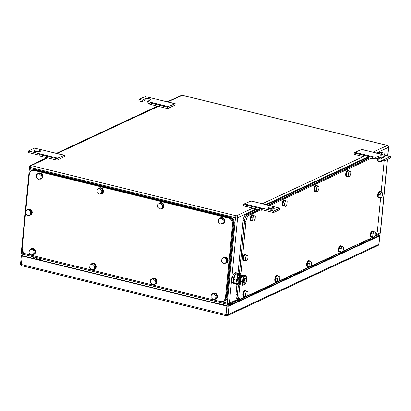 <?xml version="1.0" encoding="UTF-8"?>
<svg xmlns="http://www.w3.org/2000/svg" width="411" height="411" viewBox="0 0 411 411"><rect width="100%" height="100%" fill="white"/><g stroke="black" fill="none" stroke-linecap="round" stroke-linejoin="round"><path stroke-width="0.62" d="M64.599 155.224L57.663 158.189L56.98 158.774L56.99 160.177L64.306 156.766L64.599 155.224L34.55 148.104L28.405 150.971L28.261 152.471L39.199 155.147M57.663 158.189L39.882 153.832L39.194 154.423L39.204 155.82L56.99 160.177M56.98 158.774L39.194 154.423M28.405 150.971L39.882 153.832M63.962 155.25L46.176 150.894M34.344 150.498L35.084 150.154A2.892 0.843 5.5 0 1 38.357 150.02A2.892 0.843 5.5 0 1 40.499 151.053A2.892 0.843 5.5 0 1 40.165 151.402L39.425 151.746A2.892 0.843 5.5 0 1 36.147 151.88A2.892 0.843 5.5 0 1 34.01 150.847A2.892 0.843 5.5 0 1 34.344 150.498L34.272 151.248M39.317 151.787A2.892 0.843 5.5 0 0 35.043 151.613M261.406 210.227L262.018 209.702L262.161 208.202L261.401 208.829L261.406 210.227L243.625 205.87L243.615 204.473L244.304 203.882L251.234 200.922L268.974 205.5M250.597 200.948L269.02 205.274M262.018 209.702L273.567 212.533L279.711 209.667L279.855 208.166L268.383 205.305M244.304 203.882L262.084 208.238M243.615 204.473L261.401 208.829M273.567 212.533L273.711 211.028L262.161 208.202M279.855 208.166L273.711 211.028M273.921 208.634L273.181 208.978A2.892 0.843 5.5 0 1 269.904 209.112A2.892 0.843 5.5 0 1 267.767 208.079A2.892 0.843 5.5 0 1 268.1 207.735L268.84 207.391A2.892 0.843 5.5 0 1 272.113 207.257A2.892 0.843 5.5 0 1 274.255 208.29A2.892 0.843 5.5 0 1 273.921 208.634M273.074 209.024A2.892 0.843 5.5 0 0 268.799 208.845M175.189 103.659L168.258 106.624L167.57 107.214L167.58 108.612L174.896 105.201L175.189 103.659L145.145 96.539L139 99.405L142.237 100.197L142.088 101.697L138.856 100.906L139 99.405M168.258 106.624L150.472 102.267L149.784 102.858L149.794 104.255L167.58 108.612M167.57 107.214L149.784 102.858M149.789 103.582L147.174 102.94L147.318 101.44L150.472 102.267M174.557 103.685L156.771 99.334M149.553 100.397A2.892 0.843 5.5 0 0 145.16 100.263L142.088 101.697M147.318 101.44L150.39 100.007A2.892 0.843 5.5 0 0 150.724 99.662A2.892 0.843 5.5 0 0 148.582 98.63A2.892 0.843 5.5 0 0 145.304 98.763L142.237 100.197M372.001 158.661L372.613 158.137L372.756 156.637L371.991 157.264L372.001 158.661L354.215 154.31L354.205 152.907L354.893 152.322L361.824 149.357L379.569 153.935M361.192 149.383L379.61 153.714M381.151 192.209L384.306 159.468L381.074 158.677L380.93 160.177L384.162 160.968L390.306 158.101L390.45 156.601L378.978 153.74M354.893 152.322L372.679 156.673M354.205 152.907L371.991 157.264M383.309 157.634A2.892 0.843 5.5 0 0 378.916 157.5L375.844 158.929L372.613 158.137M375.844 158.929L375.988 157.428L372.756 156.637M381.074 158.677L384.146 157.243A2.892 0.843 5.5 0 0 384.48 156.899A2.892 0.843 5.5 0 0 382.338 155.867A2.892 0.843 5.5 0 0 379.06 156L375.988 157.428M390.45 156.601L384.306 159.468M360.776 243.482A2.101 1.798 65 0 1 359.651 243.471M362.733 242.547L360.185 243.764A2.101 1.798 65 0 1 360.17 243.774A2.101 1.798 65 0 1 358.916 243.815M355.217 245.542L356.65 246.066M362.276 242.762L361.557 242.588M364.732 242.3A2.101 1.798 65 0 0 363.303 242.274A2.101 1.798 65 0 1 363.303 242.274L363.237 242.305M363.319 242.264L364.028 241.935A2.101 1.798 65 0 1 364.043 241.93A2.101 1.798 65 0 1 365.471 241.956M229.662 304.613A2.101 1.798 65 0 1 228.167 304.428M231.619 303.678L229.071 304.895A2.101 1.798 65 0 1 229.055 304.905A2.101 1.798 65 0 1 226.795 304.191M223.425 304.993L223.106 303.287M231.162 303.893L230.073 303.626M233.618 303.431A2.101 1.798 65 0 0 232.189 303.405A2.101 1.798 65 0 0 232.179 303.41L232.123 303.436M232.205 303.395L232.914 303.066A2.101 1.798 65 0 1 232.929 303.061A2.101 1.798 65 0 1 234.357 303.087M295.216 274.05A2.101 1.798 65 0 1 294.096 274.039M297.174 273.115L294.625 274.332A2.101 1.798 65 0 1 294.61 274.337A2.101 1.798 65 0 1 293.356 274.384M289.663 276.105L291.091 276.634M296.721 273.33L295.997 273.151M299.177 272.863A2.101 1.798 65 0 0 297.749 272.837A2.101 1.798 65 0 0 297.734 272.842L297.682 272.873M297.764 272.832L298.473 272.498A2.101 1.798 65 0 1 298.484 272.493A2.101 1.798 65 0 1 299.912 272.519M39.713 259.762L39.369 259.927M237.049 300.374A1.839 1.577 65 0 1 237.245 300.41L238.56 300.734M235.719 302.059L236.268 302.193L239.834 300.533L239.279 300.4L235.344 302.481L233.679 302.075L237.245 300.41M233.484 303.493A2.327 1.993 -115 0 0 231.974 303.498A2.327 1.993 -115 0 0 231.891 303.539L231.896 303.426A1.839 1.577 65 0 1 232.164 302.655M368.549 239.325L369.674 239.603M366.833 240.928L367.383 241.062L370.948 239.402L370.398 239.264L366.463 241.349L364.983 240.985M363 242.408L363.011 242.295A1.839 1.577 65 0 1 363.108 241.863M39.754 259.31L38.757 259.778M364.598 242.362A2.327 1.993 -115 0 0 363.088 242.367A2.327 1.993 -115 0 0 363.005 242.408M364.423 242.444A2.327 1.993 -115 0 0 362.918 242.444A2.327 1.993 -115 0 0 361.947 243.6M233.309 303.575A2.327 1.993 -115 0 0 231.804 303.58A2.327 1.993 -115 0 0 230.833 304.731M299.038 272.93A2.327 1.993 -115 0 0 297.533 272.93A2.327 1.993 -115 0 0 297.446 272.976L297.451 272.863A1.839 1.577 65 0 1 297.549 272.431M298.869 273.007A2.327 1.993 -115 0 0 297.358 273.012A2.327 1.993 -115 0 0 296.388 274.163M302.994 269.893L304.119 270.166M301.273 271.491L301.828 271.63L305.394 269.965L304.839 269.832L300.903 271.912L299.429 271.553M23.468 254.409L21.552 255.303A1.577 0.462 -174.5 0 0 21.367 255.488A1.577 0.462 -174.5 0 0 22.199 255.986L226.851 306.092A1.577 0.462 -174.5 0 0 228.978 306.087L379.63 235.847A1.577 0.462 -174.5 0 0 379.81 235.657A1.577 0.462 -174.5 0 0 378.978 235.164L377.627 234.83M377.257 235.005L377.92 235.164A1.577 0.462 -174.5 0 1 378.752 235.662A1.577 0.462 -174.5 0 1 378.567 235.847L228.65 305.748A1.577 0.462 -174.5 0 1 226.528 305.753L23.263 255.981A1.577 0.462 -174.5 0 1 22.43 255.488A1.577 0.462 -174.5 0 1 22.615 255.298L22.574 255.709M24.162 254.579L22.615 255.298M374.364 236.613L374.539 236.536A5.256 2.235 103.8 0 0 377.478 230.386L380.617 197.763M384.568 155.163A5.256 2.235 103.8 0 0 383.35 152.897A5.256 2.235 103.8 0 0 382.579 153L380.221 154.099M240.908 273.793L245.948 221.483A5.256 2.235 103.8 0 1 248.886 215.333L260.379 209.975M269.631 205.659L370.974 158.41M238.431 284.818L237.481 294.672L238.868 295.011L239.885 284.458M238.868 295.011A5.256 2.235 103.8 0 0 240.075 298.972A5.256 2.235 103.8 0 0 240.841 298.869L245.799 296.557M373.106 237.204L342.538 251.455M341.279 252.041L310.711 266.292M309.452 266.878L278.884 281.129M277.625 281.72L247.057 295.971M237.481 294.672L238.704 298.633M248.886 215.333L247.499 214.994C245.978 215.986 244.997 218.036 244.56 221.144L239.526 273.454M247.499 214.994L258.992 209.636M268.573 205.166L369.587 158.071M379.168 153.606L381.197 152.661L382.579 153M383.35 152.897L381.197 152.661M348.168 176.114L349.345 176.704L350.66 174.485L350.799 171.675L349.622 171.084L348.307 173.303L348.168 176.114L346.319 175.661L346.458 172.851L348.307 173.303M349.622 171.084L347.773 170.632L346.458 172.851M349.345 176.704L346.319 175.661M347.608 176.278A3.154 1.341 -76.2 0 1 346.889 176.504A3.154 1.341 -76.2 0 1 346.139 174.418A3.154 1.341 -76.2 0 1 348.389 170.38A3.154 1.341 -76.2 0 1 348.924 170.914M346.889 176.504L346.427 176.391A3.154 1.341 -76.2 0 1 345.677 174.305A3.154 1.341 -76.2 0 1 347.927 170.267L348.389 170.38M316.342 190.951L317.518 191.541L318.838 189.322L318.972 186.512L317.795 185.921L316.48 188.14L316.342 190.951L314.497 190.499L314.631 187.688L316.48 188.14M317.795 185.921L315.951 185.469L314.631 187.688M317.518 191.541L314.497 190.499M315.782 191.115A3.154 1.341 -76.2 0 1 315.062 191.341A3.154 1.341 -76.2 0 1 314.317 189.26A3.154 1.341 -76.2 0 1 316.562 185.217A3.154 1.341 -76.2 0 1 317.097 185.751M315.062 191.341L314.6 191.228A3.154 1.341 -76.2 0 1 313.855 189.142A3.154 1.341 -76.2 0 1 316.1 185.104L316.562 185.217M309.072 266.482L310.248 267.073L311.564 264.854L311.702 262.043L310.526 261.453L309.211 263.672L309.072 266.482L307.223 266.03L307.361 263.22L309.211 263.672M310.526 261.453L308.676 261L307.361 263.22M310.248 267.073L307.223 266.03M308.507 266.647A3.154 1.341 -76.2 0 1 307.788 266.873A3.154 1.341 -76.2 0 1 307.043 264.792A3.154 1.341 -76.2 0 1 309.288 260.749A3.154 1.341 -76.2 0 1 309.822 261.283M307.788 266.873L307.325 266.76A3.154 1.341 -76.2 0 1 306.58 264.679A3.154 1.341 -76.2 0 1 308.825 260.636L309.288 260.749M340.899 251.645L342.075 252.236L343.391 250.016L343.529 247.206L342.348 246.615L341.032 248.835L340.899 251.645L339.049 251.193L339.188 248.383L341.032 248.835M342.348 246.615L340.503 246.163L339.188 248.383M342.075 252.236L339.049 251.193M340.334 251.809A3.154 1.341 -76.2 0 1 339.614 252.035A3.154 1.341 -76.2 0 1 338.87 249.95A3.154 1.341 -76.2 0 1 341.115 245.912A3.154 1.341 -76.2 0 1 341.649 246.446M339.614 252.035L339.152 251.922A3.154 1.341 -76.2 0 1 338.407 249.837A3.154 1.341 -76.2 0 1 340.652 245.799L341.115 245.912M372.72 236.808L373.902 237.394L375.217 235.179L375.356 232.369L374.174 231.778L372.859 233.998L372.72 236.808L370.876 236.356L371.015 233.546L372.859 233.998M374.174 231.778L372.33 231.326L371.015 233.546M373.902 237.394L370.876 236.356M372.161 236.972A3.154 1.341 -76.2 0 1 371.441 237.198A3.154 1.341 -76.2 0 1 370.696 235.113A3.154 1.341 -76.2 0 1 372.941 231.069A3.154 1.341 -76.2 0 1 373.476 231.604M371.441 237.198L370.979 237.085A3.154 1.341 -76.2 0 1 370.234 235A3.154 1.341 -76.2 0 1 372.479 230.956L372.941 231.069M380.858 157.238L380.134 158.466L379.995 161.276L381.172 161.862L382.014 160.444M382.595 157.444L382.569 157.978M380.134 158.466L378.284 158.014L378.146 160.824L379.995 161.276M378.464 157.711L378.284 158.014M381.172 161.862L378.146 160.824M379.435 161.441A3.154 1.341 -76.2 0 1 378.716 161.667A3.154 1.341 -76.2 0 1 377.966 159.581A3.154 1.341 -76.2 0 1 378.3 157.788M378.716 161.667L378.254 161.554A3.154 1.341 -76.2 0 1 377.504 159.468A3.154 1.341 -76.2 0 1 377.73 158.055M245.367 260.117L246.543 260.702L247.859 258.483L247.997 255.678L246.821 255.087L245.506 257.307L245.367 260.117L243.518 259.665L243.656 256.854L245.506 257.307M246.821 255.087L244.971 254.635L243.656 256.854M246.543 260.702L243.518 259.665M244.807 260.281A3.154 1.341 -76.2 0 1 244.088 260.507A3.154 1.341 -76.2 0 1 243.338 258.421A3.154 1.341 -76.2 0 1 245.583 254.378A3.154 1.341 -76.2 0 1 246.122 254.912M244.088 260.507L243.625 260.394A3.154 1.341 -76.2 0 1 242.875 258.308A3.154 1.341 -76.2 0 1 245.12 254.265L245.583 254.378M380.047 197.321L381.223 197.912L382.538 195.693L382.677 192.882L381.5 192.291L380.185 194.511L380.047 197.321L378.197 196.869L378.336 194.059L380.185 194.511M381.5 192.291L379.651 191.839L378.336 194.059M381.223 197.912L378.197 196.869M379.487 197.486A3.154 1.341 -76.2 0 1 378.762 197.712A3.154 1.341 -76.2 0 1 378.017 195.626A3.154 1.341 -76.2 0 1 380.262 191.588A3.154 1.341 -76.2 0 1 380.797 192.122M378.762 197.712L378.3 197.599A3.154 1.341 -76.2 0 1 377.555 195.513A3.154 1.341 -76.2 0 1 379.8 191.475L380.262 191.588M277.245 281.324L278.422 281.915L279.737 279.696L279.876 276.886L278.699 276.295L277.384 278.514L277.245 281.324L275.396 280.872L275.534 278.062L277.384 278.514M278.699 276.295L276.85 275.843L275.534 278.062M278.422 281.915L275.396 280.872M276.685 281.489A3.154 1.341 -76.2 0 1 275.961 281.715A3.154 1.341 -76.2 0 1 275.216 279.629A3.154 1.341 -76.2 0 1 277.461 275.591A3.154 1.341 -76.2 0 1 277.995 276.12M275.961 281.715L275.498 281.602A3.154 1.341 -76.2 0 1 274.753 279.516A3.154 1.341 -76.2 0 1 276.999 275.478L277.461 275.591M284.515 205.793L285.696 206.384L287.012 204.164L287.145 201.354L285.969 200.763L284.653 202.983L284.515 205.793L282.67 205.341L282.809 202.531L284.653 202.983M285.969 200.763L284.124 200.311L282.809 202.531M285.696 206.384L282.67 205.341M283.955 205.957A3.154 1.341 -76.2 0 1 283.236 206.183A3.154 1.341 -76.2 0 1 282.491 204.097A3.154 1.341 -76.2 0 1 284.736 200.059A3.154 1.341 -76.2 0 1 285.27 200.589M283.236 206.183L282.773 206.07A3.154 1.341 -76.2 0 1 282.028 203.984A3.154 1.341 -76.2 0 1 284.273 199.941L284.736 200.059M252.688 220.63L253.87 221.221L255.185 219.001L255.323 216.191L254.142 215.6L252.827 217.82L252.688 220.63L250.844 220.178L250.982 217.368L252.827 217.82M254.142 215.6L252.297 215.148L250.982 217.368M253.87 221.221L250.844 220.178M252.128 220.794A3.154 1.341 -76.2 0 1 251.409 221.02A3.154 1.341 -76.2 0 1 250.664 218.935A3.154 1.341 -76.2 0 1 252.909 214.896A3.154 1.341 -76.2 0 1 253.443 215.431M251.409 221.02L250.946 220.907A3.154 1.341 -76.2 0 1 250.201 218.822A3.154 1.341 -76.2 0 1 252.446 214.783L252.909 214.896M245.418 296.161L246.595 296.752L247.91 294.533L248.049 291.723L246.872 291.132L245.557 293.351L245.418 296.161L243.569 295.709L243.708 292.899L245.557 293.351M246.872 291.132L245.023 290.68L243.708 292.899M246.595 296.752L243.569 295.709M244.858 296.326A3.154 1.341 -76.2 0 1 244.134 296.552A3.154 1.341 -76.2 0 1 243.389 294.466A3.154 1.341 -76.2 0 1 245.634 290.428A3.154 1.341 -76.2 0 1 246.168 290.962M244.134 296.552L243.672 296.439A3.154 1.341 -76.2 0 1 242.927 294.353A3.154 1.341 -76.2 0 1 245.172 290.315L245.634 290.428M258.658 209.553L247.401 214.799C245.881 215.796 244.899 217.84 244.463 220.948L239.408 273.423M238.313 284.787L237.332 294.98L238.544 298.941L239.387 298.802M382.79 152.758L382.112 152.25L381.341 152.353L378.834 153.524M369.253 157.988L268.239 205.084M256.264 208.968L237.609 217.666L229.374 303.2L238.524 298.936L237.157 298.597A5.256 2.235 103.8 0 1 235.95 294.641L236.931 284.448M237.979 273.567L243.076 220.609L244.463 220.948M257.271 209.214L246.014 214.46A5.256 2.235 103.8 0 0 243.076 220.609M266.852 204.745L367.866 157.649M377.447 153.185L379.959 152.013L381.341 152.353M382.091 152.245L380.725 151.911A5.256 2.235 103.8 0 0 379.959 152.013M34.627 163.722A5.256 2.235 -76.2 0 1 35.459 163.075L46.952 157.716M169.928 100.638L169.918 100.638A5.256 2.235 -76.2 0 0 169.152 100.741L167.123 101.687M157.541 106.151L56.533 153.252M68.991 147.441L68.2 147.246L67.502 148.135M100.818 132.599L100.027 132.404L99.328 133.298M37.17 162.278L36.373 162.083L35.675 162.977M132.645 117.762L131.849 117.567L131.15 118.46M34.39 170.503L35.13 170.159L31.688 170.745A5.256 4.5 -115 0 0 29.289 174.377L22.209 247.905A5.256 4.5 -115 0 0 26.345 254.039L220.373 301.546A5.256 4.5 -115 0 0 223.075 301.304A5.256 4.5 -115 0 0 225.475 297.677L232.554 224.144A5.256 4.5 -115 0 0 228.418 218.01L34.39 170.503A5.256 4.5 -115 0 0 31.688 170.745M35.13 170.159L229.153 217.666L228.418 218.01M223.075 301.304L223.815 300.965L226.214 297.333L233.294 223.8C233.309 220.697 231.932 218.652 229.153 217.666M101.887 190.524L99.719 188.515L97.268 189.389L96.991 192.281L99.159 194.29L102.591 192.954L102.873 190.062L101.887 190.524L101.609 193.411M97.268 189.389L100.7 188.053L102.873 190.062M99.719 188.515L100.7 188.053M98.049 189.024A3.154 2.702 65 0 1 99.092 188.084A3.154 2.702 65 0 1 101.969 188.603A3.154 2.702 65 0 1 103.192 191.624A3.154 2.702 65 0 1 101.753 193.802A3.154 2.702 65 0 1 100.125 193.941M99.215 188.033A3.154 2.702 65 0 1 99.334 187.971A3.154 2.702 65 0 1 102.216 188.49A3.154 2.702 65 0 1 103.438 191.505A3.154 2.702 65 0 1 102 193.684A3.154 2.702 65 0 1 101.877 193.74M41.234 175.672L39.06 173.663L36.61 174.541L36.332 177.429L38.506 179.437L41.937 178.102L42.215 175.214L41.234 175.672L40.951 178.559M36.61 174.541L40.042 173.201L42.215 175.214M39.06 173.663L40.042 173.201M37.396 174.177A3.154 2.702 65 0 1 38.434 173.231A3.154 2.702 65 0 1 41.311 173.75A3.154 2.702 65 0 1 42.538 176.771A3.154 2.702 65 0 1 41.1 178.949A3.154 2.702 65 0 1 39.471 179.093M38.557 173.18A3.154 2.702 65 0 1 38.68 173.118A3.154 2.702 65 0 1 41.557 173.637A3.154 2.702 65 0 1 42.785 176.653A3.154 2.702 65 0 1 41.341 178.836A3.154 2.702 65 0 1 41.218 178.888M33.959 251.203L31.786 249.194L29.34 250.073L29.063 252.96L31.231 254.969L33.681 254.09L34.663 253.633L34.94 250.746L33.959 251.203L33.681 254.09M29.34 250.073L32.772 248.737L34.94 250.746M31.786 249.194L32.772 248.737M30.121 249.708A3.154 2.702 65 0 1 31.159 248.763A3.154 2.702 65 0 1 34.041 249.282A3.154 2.702 65 0 1 35.264 252.303A3.154 2.702 65 0 1 33.825 254.481A3.154 2.702 65 0 1 32.197 254.625M31.282 248.712A3.154 2.702 65 0 1 31.406 248.65A3.154 2.702 65 0 1 34.283 249.169A3.154 2.702 65 0 1 35.51 252.184A3.154 2.702 65 0 1 34.072 254.368A3.154 2.702 65 0 1 33.949 254.419M94.617 266.056L92.444 264.047L89.994 264.925L89.716 267.813L91.889 269.822L95.321 268.486L95.599 265.593L94.617 266.056L94.335 268.943M89.994 264.925L93.425 263.585L95.599 265.593M92.444 264.047L93.425 263.585M90.78 264.556A3.154 2.702 65 0 1 91.817 263.615A3.154 2.702 65 0 1 94.694 264.134A3.154 2.702 65 0 1 95.922 267.155A3.154 2.702 65 0 1 94.484 269.333A3.154 2.702 65 0 1 92.855 269.472M91.941 263.564A3.154 2.702 65 0 1 92.064 263.502A3.154 2.702 65 0 1 94.941 264.021A3.154 2.702 65 0 1 96.169 267.037A3.154 2.702 65 0 1 94.725 269.215A3.154 2.702 65 0 1 94.602 269.272M155.271 280.903L153.103 278.894L150.652 279.773L150.375 282.66L152.543 284.674L154.993 283.796L155.975 283.333L156.252 280.446L155.271 280.903L154.993 283.796M150.652 279.773L154.084 278.437L156.252 280.446M153.103 278.894L154.084 278.437M151.433 279.408A3.154 2.702 65 0 1 152.471 278.468A3.154 2.702 65 0 1 155.353 278.987A3.154 2.702 65 0 1 156.576 282.003A3.154 2.702 65 0 1 155.137 284.181A3.154 2.702 65 0 1 153.509 284.325M152.599 278.417A3.154 2.702 65 0 1 152.717 278.355A3.154 2.702 65 0 1 155.599 278.869A3.154 2.702 65 0 1 156.822 281.889A3.154 2.702 65 0 1 155.384 284.068A3.154 2.702 65 0 1 155.26 284.124M162.545 205.372L160.372 203.363L157.927 204.241L157.644 207.129L159.817 209.142L162.268 208.264L163.249 207.802L163.527 204.914L162.545 205.372L162.268 208.264M157.927 204.241L161.359 202.906L163.527 204.914M160.372 203.363L161.359 202.906M158.708 203.877A3.154 2.702 65 0 1 159.745 202.936A3.154 2.702 65 0 1 162.622 203.455A3.154 2.702 65 0 1 163.85 206.471A3.154 2.702 65 0 1 162.412 208.649A3.154 2.702 65 0 1 160.783 208.793M159.869 202.885A3.154 2.702 65 0 1 159.992 202.823A3.154 2.702 65 0 1 162.869 203.337A3.154 2.702 65 0 1 164.097 206.358A3.154 2.702 65 0 1 162.658 208.536A3.154 2.702 65 0 1 162.53 208.593M30.666 211.742L28.493 209.728L26.047 210.607L25.77 213.499L27.938 215.508L31.37 214.172L31.647 211.28L30.666 211.742L30.388 214.629M26.047 210.607L29.479 209.271L31.647 211.28M28.493 209.728L29.479 209.271M26.828 210.242A3.154 2.702 65 0 1 27.866 209.302A3.154 2.702 65 0 1 30.748 209.821A3.154 2.702 65 0 1 31.971 212.841A3.154 2.702 65 0 1 30.532 215.02A3.154 2.702 65 0 1 28.904 215.159M27.994 209.25A3.154 2.702 65 0 1 28.112 209.189A3.154 2.702 65 0 1 30.989 209.708A3.154 2.702 65 0 1 32.217 212.723A3.154 2.702 65 0 1 30.779 214.902A3.154 2.702 65 0 1 30.655 214.958M226.538 259.701L224.37 257.692L221.919 258.57L221.642 261.458L223.815 263.466L227.247 262.131L227.524 259.238L226.538 259.701L226.261 262.588M221.919 258.57L225.351 257.229L227.524 259.238M224.37 257.692L225.351 257.229M222.705 258.2A3.154 2.702 65 0 1 223.743 257.26A3.154 2.702 65 0 1 226.62 257.779A3.154 2.702 65 0 1 227.848 260.8A3.154 2.702 65 0 1 226.404 262.978A3.154 2.702 65 0 1 224.781 263.117M223.867 257.209A3.154 2.702 65 0 1 223.99 257.147A3.154 2.702 65 0 1 226.867 257.666A3.154 2.702 65 0 1 228.09 260.682A3.154 2.702 65 0 1 226.651 262.86A3.154 2.702 65 0 1 226.528 262.917M215.929 295.756L213.756 293.747L211.311 294.625L211.028 297.513L213.201 299.521L215.652 298.643L216.633 298.186L216.91 295.298L215.929 295.756L215.652 298.643M211.311 294.625L214.742 293.29L216.91 295.298M213.756 293.747L214.742 293.29M212.091 294.261A3.154 2.702 65 0 1 213.129 293.32A3.154 2.702 65 0 1 216.006 293.839A3.154 2.702 65 0 1 217.234 296.855A3.154 2.702 65 0 1 215.796 299.033A3.154 2.702 65 0 1 214.167 299.177M213.252 293.264A3.154 2.702 65 0 1 213.376 293.207A3.154 2.702 65 0 1 216.253 293.721A3.154 2.702 65 0 1 217.481 296.742A3.154 2.702 65 0 1 216.042 298.92A3.154 2.702 65 0 1 215.914 298.972M223.199 220.224L221.031 218.215L218.58 219.094L218.303 221.981L220.476 223.99L223.908 222.654L224.185 219.767L223.199 220.224L222.921 223.111M218.58 219.094L222.012 217.758L224.185 219.767M221.031 218.215L222.012 217.758M219.366 218.729A3.154 2.702 65 0 1 220.404 217.789A3.154 2.702 65 0 1 223.281 218.303A3.154 2.702 65 0 1 224.509 221.324A3.154 2.702 65 0 1 223.065 223.502A3.154 2.702 65 0 1 221.442 223.646M220.527 217.732A3.154 2.702 65 0 1 220.65 217.671A3.154 2.702 65 0 1 223.527 218.19A3.154 2.702 65 0 1 224.75 221.21A3.154 2.702 65 0 1 223.312 223.389A3.154 2.702 65 0 1 223.188 223.44M222.074 301.617L223.974 301.258L226.374 297.626L233.499 223.594C233.52 220.491 232.143 218.447 229.364 217.46L34.873 169.841L32.171 170.082L30.419 171.69M32.171 170.082L32.911 169.738A5.256 4.5 -115 0 1 35.613 169.496L230.103 217.121A5.256 4.5 -115 0 1 234.239 223.25L227.108 297.281L226.374 297.626M223.974 301.258L224.709 300.914A5.256 4.5 -115 0 0 227.108 297.281M246.698 280.153A2.625 1.115 -76.2 0 1 244.843 283.277A2.625 1.115 -76.2 0 1 244.237 281.299A2.625 1.115 -76.2 0 1 246.091 278.17A2.625 1.115 -76.2 0 1 246.698 280.153M244.843 283.277L244.036 283.081A2.625 1.115 -76.2 0 1 243.435 281.098A2.625 1.115 -76.2 0 1 245.29 277.975L246.091 278.17M238.051 281.602A2.625 1.115 -76.2 0 1 237.537 279.655A2.625 1.115 -76.2 0 1 239.294 276.516M238.56 275.118L237.969 275.396L236.356 280.21L237.152 283.898L238.462 283.287M238.329 273.767L237.563 273.577L235.154 274.702L233.535 279.516L234.337 283.21L237.152 283.898M235.154 274.702L237.969 275.396M233.535 279.516L236.356 280.21M235.657 283.528A5.518 2.348 -76.2 0 1 234.64 283.754A5.518 2.348 -76.2 0 1 233.371 279.598A5.518 2.348 -76.2 0 1 237.26 273.032A5.518 2.348 -76.2 0 1 238.061 273.7M234.64 283.754L233.299 283.426A5.518 2.348 -76.2 0 1 232.03 279.269A5.518 2.348 -76.2 0 1 235.924 272.704L237.26 273.032M240.235 282.157A4.464 1.901 -76.2 0 1 240.235 282.116A4.464 1.901 -76.2 0 1 240.748 278.679A4.464 1.901 -76.2 0 1 240.784 278.581A4.464 1.901 -76.2 0 1 241.468 277.071A4.464 1.901 -76.2 0 1 241.529 276.978M246.713 279.886A4.464 1.901 103.8 0 0 246.78 278.37A4.464 1.901 103.8 0 0 246.677 277.559L246.78 278.329M245.49 283.508L244.252 284.777A4.464 1.901 103.8 0 0 245.547 283.415A4.464 1.901 103.8 0 0 246.184 282.044M242.696 285.255L242.649 283.498A4.464 1.901 103.8 0 0 244.252 284.777L242.696 285.255L241.087 284.859L240.24 282.193L240.748 278.679L241.909 276.356L244.319 275.231L245.927 275.627L246.677 277.559A4.464 1.901 103.8 0 0 245.074 276.274A4.464 1.901 103.8 0 0 243.091 279.146A4.464 1.901 103.8 0 0 243.06 279.244A4.464 1.901 103.8 0 0 242.649 283.498L241.899 281.566L243.06 279.244L243.518 276.752L245.927 275.627M243.518 276.752L241.909 276.356M241.899 281.566L240.291 281.17M237.378 283.79L238.627 284.099A0.401 0.344 65 0 0 239.017 283.801L239.711 283.97A1.187 1.017 65 0 1 238.555 284.849L236.597 284.366L236.654 283.775M240.456 283.626L239.711 283.97A4.531 1.927 -76.2 0 1 238.776 280.59A4.531 1.927 -76.2 0 1 240.481 275.981L239.788 275.812A4.531 1.927 -76.2 0 0 238.082 280.42A4.531 1.927 -76.2 0 0 239.017 283.801M239.788 275.812A0.401 0.344 65 0 0 239.469 275.344L237.512 274.867L237.584 274.111L239.181 273.372L241.139 273.849A1.187 1.017 65 0 1 242.074 275.236A4.531 1.927 -76.2 0 1 242.639 275.771M239.567 280.518A2.785 1.187 -76.2 0 1 239.592 280.21A2.785 1.187 -76.2 0 1 240.142 278.18M237.584 274.111L239.541 274.594A1.187 1.017 65 0 1 240.481 275.981L242.074 275.236M240.553 283.677L240.322 283.559A3.997 1.701 -76.2 0 1 239.546 280.744A3.997 1.701 -76.2 0 1 240.856 276.814A3.997 1.701 -76.2 0 1 242.213 275.832L242.516 275.838M241.915 276.346A4.151 1.767 103.8 0 0 241.488 276.86A4.151 1.767 103.8 0 0 240.44 283.323M34.945 151.577L35.084 150.154M268.029 208.48L268.1 207.735M268.702 208.814L268.84 207.391M145.16 100.263L145.304 98.763M378.916 157.5L379.06 156M376.44 152.933L388.508 147.308L387.676 155.923M387.337 159.489L380.273 232.842A1.577 1.351 65 0 1 379.553 233.936A1.577 1.577 0 0 0 380.452 232.657A1.577 0.462 -174.5 0 1 380.273 232.842L376.157 234.763M366.859 157.403L265.845 204.498M252.863 208.136L236.366 215.826A1.577 1.351 -115 0 1 237.609 217.666A1.577 0.462 -174.5 0 1 235.488 217.671L227.252 303.205A1.577 0.668 103.8 0 0 227.612 304.392A1.577 1.577 0 0 0 228.655 304.289L240.065 298.967L238.688 298.633M228.655 304.289A1.577 1.351 65 0 0 229.374 303.2A1.577 0.462 -174.5 0 1 227.252 303.205L220.83 301.633M47.748 157.911L31.251 165.602L236.366 215.826A1.577 0.668 -76.2 0 0 235.488 217.671L30.373 167.447L29.895 172.425M22.42 250.058L22.137 252.986L25.898 253.906M31.251 165.602A1.577 1.351 -115 0 0 30.445 165.674A1.577 1.577 0 0 0 29.541 166.953A1.577 0.462 5.5 0 0 30.373 167.447A1.577 0.668 103.8 0 1 31.251 165.602M182.381 95.218L387.496 145.437A1.577 0.668 103.8 0 0 387.265 145.468L182.15 95.249A1.577 0.668 -76.2 0 1 182.381 95.218A1.577 1.577 0 0 0 181.343 95.321A1.577 1.351 -115 0 1 182.15 95.249L167.924 101.882M158.343 106.351L57.329 153.447M387.496 145.437A1.577 1.577 0 0 1 388.693 147.123A1.577 0.462 5.5 0 1 388.508 147.308A1.577 1.351 -115 0 0 387.265 145.468L373.039 152.101M363.458 156.57L262.444 203.666M22.497 254.173A1.577 0.668 -76.2 0 1 22.137 252.986A1.577 0.462 5.5 0 1 21.305 252.488A1.577 1.577 0 0 0 22.497 254.173L227.612 304.392M355.433 245.768L342.271 251.907M341.736 252.154L310.444 266.744M309.909 266.991L303.452 270.001M289.873 276.336L278.617 281.581M278.088 281.833L246.79 296.423M246.261 296.67L237.897 300.569M219.793 304.099L219.947 302.517M221.868 304.608L222.017 303.025M40.699 258.627L40.55 260.214M226.851 306.092L226.035 314.595A1.577 0.668 -76.2 0 0 226.394 315.782A1.577 0.668 -76.2 0 0 226.625 315.751A1.577 1.351 -115 0 0 227.437 315.679L378.089 245.439A1.577 1.351 -115 0 0 378.808 244.35L228.156 314.59A1.577 0.462 -174.5 0 1 226.035 314.595L21.382 264.489A1.577 0.462 -174.5 0 1 20.55 263.99A1.577 1.577 0 0 0 21.742 265.676A1.577 0.668 -76.2 0 1 21.382 264.489L22.199 255.986M21.742 265.676L226.394 315.782A1.577 1.577 0 0 0 227.437 315.679A1.577 1.351 -115 0 0 228.156 314.59L228.978 306.087M379.63 235.847L378.808 244.35A1.577 0.462 -174.5 0 0 378.993 244.16L379.81 235.657M377.92 235.164L377.817 236.197M34.575 257.127L32.289 258.19M37.976 257.959L35.69 259.028M244.56 221.144L245.948 221.483M235.95 294.641L237.332 294.98M246.014 214.46L247.401 214.799M35.824 163.167L35.459 163.075M169.152 100.741L169.522 100.829M226.214 297.333L225.475 297.677M232.554 224.144L233.294 223.8M230.103 217.121L229.364 217.46M234.239 223.25L233.499 223.594M35.613 169.496L34.873 169.841M238.627 284.099L238.981 283.934M239.541 274.594L241.139 273.849M363.303 242.274L364.043 241.93M232.189 303.405L232.929 303.061M297.749 272.837L298.484 272.493M181.343 95.321L167.493 101.774M157.911 106.244L56.898 153.339M47.316 157.809L30.445 165.674M39.841 258.416L39.687 260.004M29.541 166.953L21.305 252.488M388.693 147.123L387.84 155.964M387.506 159.406L380.452 232.657M375.366 235.883L379.553 233.936M21.367 255.488L20.55 263.99M378.089 245.439A1.577 1.577 0 0 0 378.993 244.16M239.166 284.792L240.712 284.073"/></g></svg>
